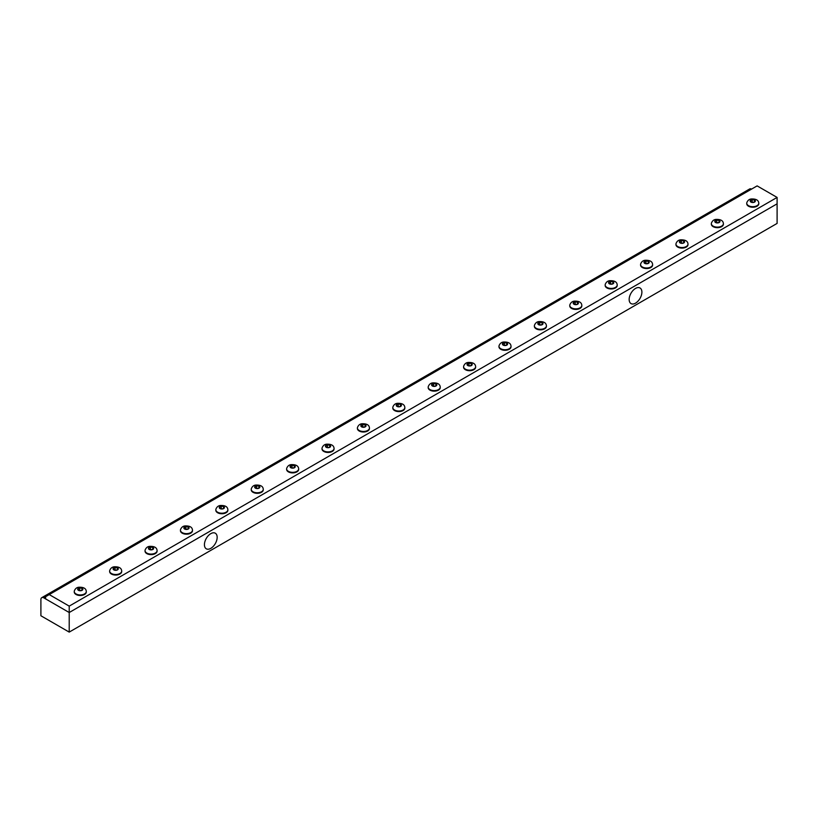 <?xml version="1.0" encoding="UTF-8"?>
<svg xmlns="http://www.w3.org/2000/svg" width="818" height="818" viewBox="0 0 818 818"><rect width="100%" height="100%" fill="white"/><g stroke="black" fill="none" stroke-linecap="round" stroke-linejoin="round"><path stroke-width="1.23" d="M45.624 598.899L45.624 596.67L757.12 185.891L777.1 197.424L777.1 203.825L69.213 612.518L45.624 598.899M49.244 594.584L69.213 606.118L777.1 197.424M69.213 606.118L69.213 612.518L777.1 203.825L777.1 223.416L69.213 632.11L69.213 612.518L43.845 597.876A4.172 2.413 -120 0 0 41.759 597.672A4.172 2.413 -120 0 0 40.9 599.574L40.9 615.76L69.213 632.11M635.525 303.151A9.008 5.205 -60 0 1 630.923 303.529A9.008 5.205 -60 0 1 631.015 293.192A9.008 5.205 -60 0 1 639.932 287.936A9.008 5.205 -60 0 1 641.435 295.114A9.008 5.205 -60 0 1 635.525 303.151M210.788 548.367A9.008 5.205 -60 0 1 206.187 548.745A9.008 5.205 -60 0 1 206.289 538.408A9.008 5.205 -60 0 1 215.195 533.152A9.008 5.205 -60 0 1 216.709 540.33A9.008 5.205 -60 0 1 210.788 548.367M751.578 189.091A4.172 2.413 -120 0 0 749.646 188.978L41.759 597.672M74.326 590.933A6.023 3.476 0 0 0 74.254 591.465A6.023 3.476 0 0 0 76.013 593.929A6.023 3.476 0 0 0 82.577 594.686A6.023 3.476 0 0 0 86.299 591.465A6.023 3.476 0 0 0 86.227 590.933C85.798 588.306 83.324 587.068 78.794 587.232C76.688 587.457 75.205 588.684 74.326 590.933M78.446 590.32A2.587 1.493 0 0 0 82.771 589.645A2.587 1.493 0 0 0 79.602 587.825A2.587 1.493 0 0 0 78.446 590.32M74.274 591.741A6.023 3.476 0 0 0 74.254 592.017A6.023 3.476 0 0 0 80.276 595.494A6.023 3.476 0 0 0 86.299 592.017A6.023 3.476 0 0 0 86.279 591.741M81.984 588.275L82.598 589.625L80.9 590.606L78.569 590.248L77.945 588.899L79.653 587.917L81.984 588.275L81.984 589.982M79.653 587.917L79.653 590.412M109.714 570.494A6.023 3.476 0 0 0 109.643 571.036A6.023 3.476 0 0 0 111.412 573.49A6.023 3.476 0 0 0 117.976 574.246A6.023 3.476 0 0 0 121.698 571.036A6.023 3.476 0 0 0 121.626 570.494C121.187 567.866 118.712 566.639 114.193 566.792C112.086 567.017 110.594 568.254 109.714 570.494M113.845 569.88A2.587 1.493 0 0 0 118.17 569.216A2.587 1.493 0 0 0 115.001 567.385A2.587 1.493 0 0 0 113.845 569.88M109.663 571.312A6.023 3.476 0 0 0 109.643 571.577A6.023 3.476 0 0 0 115.675 575.054A6.023 3.476 0 0 0 121.698 571.577A6.023 3.476 0 0 0 121.677 571.312M117.373 567.845L117.996 569.185L116.289 570.166L113.968 569.809L113.344 568.469L115.052 567.487L117.373 567.845L117.373 569.543M115.052 567.487L115.052 569.982M145.113 550.064A6.023 3.476 0 0 0 145.042 550.596A6.023 3.476 0 0 0 146.8 553.06A6.023 3.476 0 0 0 153.365 553.817A6.023 3.476 0 0 0 157.087 550.596A6.023 3.476 0 0 0 157.015 550.064C156.586 547.436 154.111 546.199 149.582 546.363C147.475 546.588 145.993 547.815 145.113 550.064M149.234 549.451A2.587 1.493 0 0 0 153.559 548.776A2.587 1.493 0 0 0 150.4 546.956A2.587 1.493 0 0 0 149.234 549.451M145.062 550.872A6.023 3.476 0 0 0 145.042 551.148A6.023 3.476 0 0 0 151.064 554.624A6.023 3.476 0 0 0 157.087 551.148A6.023 3.476 0 0 0 157.066 550.872M152.772 547.406L153.395 548.755L151.688 549.737L149.357 549.379L148.743 548.029L150.44 547.048L152.772 547.406L152.772 549.113M150.44 547.048L150.44 549.543M180.512 529.624A6.023 3.476 0 0 0 180.441 530.166A6.023 3.476 0 0 0 182.199 532.62A6.023 3.476 0 0 0 188.764 533.377A6.023 3.476 0 0 0 192.486 530.166A6.023 3.476 0 0 0 192.414 529.624C191.974 526.996 189.5 525.769 184.98 525.923C182.874 526.148 181.381 527.385 180.512 529.624M184.633 529.011A2.587 1.493 0 0 0 188.958 528.346A2.587 1.493 0 0 0 185.788 526.516A2.587 1.493 0 0 0 184.633 529.011M180.451 530.442A6.023 3.476 0 0 0 180.441 530.708A6.023 3.476 0 0 0 186.463 534.185A6.023 3.476 0 0 0 192.486 530.708A6.023 3.476 0 0 0 192.465 530.442M188.16 526.976L188.784 528.316L187.087 529.297L184.756 528.939L184.132 527.6L185.839 526.618L188.16 526.976L188.16 528.673M185.839 526.618L185.839 529.113M215.901 509.195A6.023 3.476 0 0 0 215.829 509.726A6.023 3.476 0 0 0 217.598 512.191A6.023 3.476 0 0 0 224.163 512.947A6.023 3.476 0 0 0 227.874 509.726A6.023 3.476 0 0 0 227.803 509.195C227.373 506.567 224.899 505.33 220.369 505.493C218.263 505.718 216.78 506.945 215.901 509.195M220.022 508.581A2.587 1.493 0 0 0 224.347 507.906A2.587 1.493 0 0 0 221.187 506.086A2.587 1.493 0 0 0 220.022 508.581M215.85 510.003A6.023 3.476 0 0 0 215.829 510.279A6.023 3.476 0 0 0 221.852 513.755A6.023 3.476 0 0 0 227.874 510.279A6.023 3.476 0 0 0 227.854 510.003M223.559 506.536L224.183 507.886L222.476 508.868L220.154 508.51L219.531 507.16L221.228 506.178L223.559 506.536L223.559 508.244M221.228 506.178L221.228 508.673M251.3 488.755A6.023 3.476 0 0 0 251.228 489.297A6.023 3.476 0 0 0 252.987 491.751A6.023 3.476 0 0 0 259.551 492.508A6.023 3.476 0 0 0 263.273 489.297A6.023 3.476 0 0 0 263.202 488.755C262.772 486.127 260.288 484.9 255.768 485.054C253.662 485.279 252.169 486.516 251.3 488.755M255.421 488.141A2.587 1.493 0 0 0 259.746 487.477A2.587 1.493 0 0 0 256.576 485.647A2.587 1.493 0 0 0 255.421 488.141M251.238 489.573A6.023 3.476 0 0 0 251.228 489.839A6.023 3.476 0 0 0 257.251 493.315A6.023 3.476 0 0 0 263.273 489.839A6.023 3.476 0 0 0 263.253 489.573M258.948 486.107L259.572 487.446L257.874 488.428L255.543 488.07L254.919 486.73L256.627 485.749L258.948 486.107L258.948 487.804M256.627 485.749L256.627 488.244M286.689 468.325A6.023 3.476 0 0 0 286.617 468.857A6.023 3.476 0 0 0 288.386 471.321A6.023 3.476 0 0 0 294.95 472.078A6.023 3.476 0 0 0 298.662 468.857A6.023 3.476 0 0 0 298.59 468.325C298.161 465.698 295.687 464.46 291.157 464.624C289.061 464.849 287.568 466.076 286.689 468.325M290.809 467.712A2.587 1.493 0 0 0 295.145 467.037A2.587 1.493 0 0 0 291.975 465.217A2.587 1.493 0 0 0 290.809 467.712M286.637 469.133A6.023 3.476 0 0 0 286.617 469.409A6.023 3.476 0 0 0 292.639 472.886A6.023 3.476 0 0 0 298.662 469.409A6.023 3.476 0 0 0 298.642 469.133M294.347 465.667L294.971 467.017L293.263 467.998L290.942 467.64L290.318 466.291L292.016 465.309L294.347 465.667L294.347 467.375M292.016 465.309L292.016 467.804M322.087 447.886A6.023 3.476 0 0 0 322.016 448.428A6.023 3.476 0 0 0 323.775 450.882A6.023 3.476 0 0 0 330.339 451.638A6.023 3.476 0 0 0 334.061 448.428A6.023 3.476 0 0 0 333.989 447.886C333.56 445.258 331.075 444.031 326.556 444.184C324.449 444.409 322.957 445.646 322.087 447.886M326.208 447.272A2.587 1.493 0 0 0 330.533 446.608A2.587 1.493 0 0 0 327.364 444.777A2.587 1.493 0 0 0 326.208 447.272M322.026 448.704A6.023 3.476 0 0 0 322.016 448.97A6.023 3.476 0 0 0 328.038 452.446A6.023 3.476 0 0 0 334.061 448.97A6.023 3.476 0 0 0 334.041 448.704M329.736 445.237L330.36 446.577L328.662 447.558L326.331 447.201L325.707 445.861L327.415 444.88L329.736 445.237L329.736 446.935M327.415 444.88L327.415 447.374M357.476 427.456A6.023 3.476 0 0 0 357.405 427.988A6.023 3.476 0 0 0 359.174 430.452A6.023 3.476 0 0 0 365.738 431.209A6.023 3.476 0 0 0 369.45 427.988A6.023 3.476 0 0 0 369.378 427.456C368.949 424.828 366.474 423.591 361.945 423.755C359.848 423.98 358.356 425.207 357.476 427.456M361.597 426.843A2.587 1.493 0 0 0 365.932 426.168A2.587 1.493 0 0 0 362.763 424.348A2.587 1.493 0 0 0 361.597 426.843M357.425 428.264A6.023 3.476 0 0 0 357.405 428.54A6.023 3.476 0 0 0 363.427 432.016A6.023 3.476 0 0 0 369.45 428.54A6.023 3.476 0 0 0 369.439 428.264M365.135 424.798L365.758 426.147L364.051 427.129L361.73 426.771L361.106 425.421L362.803 424.44L365.135 424.798L365.135 426.505M362.803 424.44L362.803 426.935M392.875 407.016A6.023 3.476 0 0 0 392.804 407.558A6.023 3.476 0 0 0 394.562 410.012A6.023 3.476 0 0 0 401.127 410.769A6.023 3.476 0 0 0 404.849 407.558A6.023 3.476 0 0 0 404.777 407.016C404.348 404.389 401.863 403.162 397.344 403.315C395.237 403.54 393.744 404.777 392.875 407.016M396.996 406.403A2.587 1.493 0 0 0 401.321 405.738A2.587 1.493 0 0 0 398.151 403.908A2.587 1.493 0 0 0 396.996 406.403M392.824 407.834A6.023 3.476 0 0 0 392.804 408.1A6.023 3.476 0 0 0 398.826 411.577A6.023 3.476 0 0 0 404.849 408.1A6.023 3.476 0 0 0 404.828 407.834M400.523 404.368L401.147 405.708L399.45 406.689L397.119 406.331L396.495 404.992L398.202 404.01L400.523 404.368L400.523 406.065M398.202 404.01L398.202 406.505M428.264 386.587A6.023 3.476 0 0 0 428.192 387.118A6.023 3.476 0 0 0 429.961 389.583A6.023 3.476 0 0 0 436.526 390.339A6.023 3.476 0 0 0 440.237 387.118A6.023 3.476 0 0 0 440.166 386.587C439.736 383.959 437.262 382.722 432.732 382.885C430.636 383.11 429.143 384.337 428.264 386.587M432.385 385.973A2.587 1.493 0 0 0 436.72 385.298A2.587 1.493 0 0 0 433.55 383.468A2.587 1.493 0 0 0 432.385 385.973M428.213 387.395A6.023 3.476 0 0 0 428.192 387.671A6.023 3.476 0 0 0 434.215 391.147A6.023 3.476 0 0 0 440.237 387.671A6.023 3.476 0 0 0 440.227 387.395M435.922 383.928L436.546 385.278L434.839 386.26L432.517 385.902L431.894 384.552L433.591 383.57L435.922 383.928L435.922 385.636M433.591 383.57L433.591 386.065M463.663 366.147A6.023 3.476 0 0 0 463.591 366.689A6.023 3.476 0 0 0 465.35 369.143A6.023 3.476 0 0 0 471.914 369.9A6.023 3.476 0 0 0 475.636 366.689A6.023 3.476 0 0 0 475.565 366.147C475.135 363.519 472.651 362.292 468.131 362.446C466.025 362.671 464.542 363.908 463.663 366.147M467.784 365.534A2.587 1.493 0 0 0 472.109 364.869A2.587 1.493 0 0 0 468.939 363.039A2.587 1.493 0 0 0 467.784 365.534M463.612 366.965A6.023 3.476 0 0 0 463.591 367.231A6.023 3.476 0 0 0 469.614 370.707A6.023 3.476 0 0 0 475.636 367.231A6.023 3.476 0 0 0 475.616 366.965M471.311 363.499L471.935 364.838L470.238 365.82L467.906 365.462L467.282 364.122L468.99 363.141L471.311 363.499L471.311 365.196M468.99 363.141L468.99 365.636M499.052 345.717A6.023 3.476 0 0 0 498.98 346.249A6.023 3.476 0 0 0 500.749 348.713A6.023 3.476 0 0 0 507.313 349.47A6.023 3.476 0 0 0 511.025 346.249A6.023 3.476 0 0 0 510.953 345.717C510.524 343.09 508.05 341.852 503.53 342.016C501.424 342.241 499.931 343.468 499.052 345.717M503.182 345.104A2.587 1.493 0 0 0 507.508 344.429A2.587 1.493 0 0 0 504.338 342.599A2.587 1.493 0 0 0 503.182 345.104M499 346.525A6.023 3.476 0 0 0 498.98 346.801A6.023 3.476 0 0 0 505.003 350.278A6.023 3.476 0 0 0 511.025 346.801A6.023 3.476 0 0 0 511.015 346.525M506.71 343.059L507.334 344.409L505.626 345.39L503.305 345.032L502.681 343.683L504.379 342.701L506.71 343.059L506.71 344.767M504.379 342.701L504.379 345.196M534.451 325.278A6.023 3.476 0 0 0 534.379 325.82A6.023 3.476 0 0 0 536.138 328.274A6.023 3.476 0 0 0 542.702 329.03A6.023 3.476 0 0 0 546.424 325.82A6.023 3.476 0 0 0 546.352 325.278C545.923 322.65 543.449 321.413 538.919 321.576C536.812 321.801 535.33 323.038 534.451 325.278M538.571 324.664A2.587 1.493 0 0 0 542.896 324A2.587 1.493 0 0 0 539.727 322.169A2.587 1.493 0 0 0 538.571 324.664M534.399 326.096A6.023 3.476 0 0 0 534.379 326.362A6.023 3.476 0 0 0 540.401 329.838A6.023 3.476 0 0 0 546.424 326.362A6.023 3.476 0 0 0 546.404 326.096M542.109 322.629L542.723 323.969L541.025 324.95L538.694 324.593L538.07 323.253L539.778 322.272L542.109 322.629L542.109 324.327M539.778 322.272L539.778 324.766M569.839 304.848A6.023 3.476 0 0 0 569.768 305.38A6.023 3.476 0 0 0 571.537 307.844A6.023 3.476 0 0 0 578.101 308.601A6.023 3.476 0 0 0 581.823 305.38A6.023 3.476 0 0 0 581.751 304.848C581.312 302.22 578.837 300.983 574.318 301.147C572.211 301.372 570.719 302.599 569.839 304.848M573.97 304.235A2.587 1.493 0 0 0 578.295 303.56A2.587 1.493 0 0 0 575.126 301.73A2.587 1.493 0 0 0 573.97 304.235M569.788 305.656A6.023 3.476 0 0 0 569.768 305.932A6.023 3.476 0 0 0 575.79 309.409A6.023 3.476 0 0 0 581.823 305.932A6.023 3.476 0 0 0 581.803 305.656M577.498 302.19L578.121 303.539L576.414 304.521L574.093 304.163L573.469 302.813L575.177 301.832L577.498 302.19L577.498 303.897M575.177 301.832L575.177 304.327M605.238 284.408A6.023 3.476 0 0 0 605.167 284.95A6.023 3.476 0 0 0 606.925 287.404A6.023 3.476 0 0 0 613.49 288.161A6.023 3.476 0 0 0 617.212 284.95A6.023 3.476 0 0 0 617.14 284.408C616.711 281.781 614.236 280.543 609.707 280.707C607.6 280.932 606.118 282.169 605.238 284.408M609.359 283.795A2.587 1.493 0 0 0 613.684 283.13A2.587 1.493 0 0 0 610.525 281.3A2.587 1.493 0 0 0 609.359 283.795M605.187 285.226A6.023 3.476 0 0 0 605.167 285.492A6.023 3.476 0 0 0 611.189 288.969A6.023 3.476 0 0 0 617.212 285.492A6.023 3.476 0 0 0 617.191 285.226M612.897 281.76L613.52 283.1L611.813 284.081L609.482 283.723L608.868 282.384L610.565 281.402L612.897 281.76L612.897 283.457M610.565 281.402L610.565 283.897M640.637 263.979A6.023 3.476 0 0 0 640.566 264.511A6.023 3.476 0 0 0 642.324 266.975A6.023 3.476 0 0 0 648.889 267.731A6.023 3.476 0 0 0 652.611 264.511A6.023 3.476 0 0 0 652.539 263.979C652.099 261.351 649.625 260.114 645.105 260.277C642.999 260.502 641.506 261.729 640.637 263.979M644.758 263.365A2.587 1.493 0 0 0 649.083 262.69A2.587 1.493 0 0 0 645.913 260.86A2.587 1.493 0 0 0 644.758 263.365M640.576 264.787A6.023 3.476 0 0 0 640.566 265.063A6.023 3.476 0 0 0 646.588 268.539A6.023 3.476 0 0 0 652.611 265.063A6.023 3.476 0 0 0 652.59 264.787M648.285 261.32L648.909 262.67L647.212 263.652L644.881 263.294L644.257 261.944L645.964 260.962L648.285 261.32L648.285 263.028M645.964 260.962L645.964 263.457M676.026 243.539A6.023 3.476 0 0 0 675.954 244.081A6.023 3.476 0 0 0 677.723 246.535A6.023 3.476 0 0 0 684.288 247.292A6.023 3.476 0 0 0 687.999 244.081A6.023 3.476 0 0 0 687.928 243.539C687.498 240.911 685.024 239.674 680.494 239.838C678.388 240.063 676.905 241.3 676.026 243.539M680.147 242.926A2.587 1.493 0 0 0 684.472 242.261A2.587 1.493 0 0 0 681.312 240.431A2.587 1.493 0 0 0 680.147 242.926M675.975 244.357A6.023 3.476 0 0 0 675.954 244.623A6.023 3.476 0 0 0 681.977 248.099A6.023 3.476 0 0 0 687.999 244.623A6.023 3.476 0 0 0 687.979 244.357M683.684 240.891L684.308 242.23L682.601 243.212L680.279 242.854L679.656 241.514L681.353 240.533L683.684 240.891L683.684 242.588M681.353 240.533L681.353 243.028M711.425 223.109A6.023 3.476 0 0 0 711.353 223.641A6.023 3.476 0 0 0 713.112 226.105A6.023 3.476 0 0 0 719.676 226.862A6.023 3.476 0 0 0 723.398 223.641A6.023 3.476 0 0 0 723.327 223.109C722.897 220.482 720.413 219.244 715.893 219.408C713.787 219.633 712.294 220.86 711.425 223.109M715.545 222.496A2.587 1.493 0 0 0 719.871 221.821A2.587 1.493 0 0 0 716.701 219.991A2.587 1.493 0 0 0 715.545 222.496M711.363 223.917A6.023 3.476 0 0 0 711.353 224.193A6.023 3.476 0 0 0 717.376 227.67A6.023 3.476 0 0 0 723.398 224.193A6.023 3.476 0 0 0 723.378 223.917M719.073 220.451L719.697 221.801L718 222.782L715.668 222.424L715.044 221.075L716.752 220.093L719.073 220.451L719.073 222.159M716.752 220.093L716.752 222.588M746.814 202.67A6.023 3.476 0 0 0 746.742 203.212A6.023 3.476 0 0 0 748.511 205.666A6.023 3.476 0 0 0 755.075 206.422A6.023 3.476 0 0 0 758.787 203.212A6.023 3.476 0 0 0 758.715 202.67C758.286 200.042 755.812 198.805 751.282 198.968C749.186 199.193 747.693 200.43 746.814 202.67M750.934 202.056A2.587 1.493 0 0 0 755.27 201.392A2.587 1.493 0 0 0 752.1 199.561A2.587 1.493 0 0 0 750.934 202.056M746.762 203.488A6.023 3.476 0 0 0 746.742 203.754A6.023 3.476 0 0 0 752.764 207.23A6.023 3.476 0 0 0 758.787 203.754A6.023 3.476 0 0 0 758.767 203.488M754.472 200.021L755.096 201.361L753.388 202.343L751.067 201.985L750.443 200.645L752.141 199.664L754.472 200.021L754.472 201.719M752.141 199.664L752.141 202.158M43.845 597.876L45.624 596.854M86.299 592.017L86.299 591.465M74.254 592.017L74.254 591.465M121.698 571.577L121.698 571.036M109.643 571.577L109.643 571.036M157.087 551.148L157.087 550.596M145.042 551.148L145.042 550.596M192.486 530.708L192.486 530.166M180.441 530.708L180.441 530.166M227.874 510.279L227.874 509.726M215.829 510.279L215.829 509.726M263.273 489.839L263.273 489.297M251.228 489.839L251.228 489.297M298.662 469.409L298.662 468.857M286.617 469.409L286.617 468.857M334.061 448.97L334.061 448.428M322.016 448.97L322.016 448.428M369.45 428.54L369.45 427.988M357.405 428.54L357.405 427.988M404.849 408.1L404.849 407.558M392.804 408.1L392.804 407.558M440.237 387.671L440.237 387.118M428.192 387.671L428.192 387.118M475.636 367.231L475.636 366.689M463.591 367.231L463.591 366.689M511.025 346.801L511.025 346.249M498.98 346.801L498.98 346.249M546.424 326.362L546.424 325.82M534.379 326.362L534.379 325.82M581.823 305.932L581.823 305.38M569.768 305.932L569.768 305.38M617.212 285.492L617.212 284.95M605.167 285.492L605.167 284.95M652.611 265.063L652.611 264.511M640.566 265.063L640.566 264.511M687.999 244.623L687.999 244.081M675.954 244.623L675.954 244.081M723.398 224.193L723.398 223.641M711.353 224.193L711.353 223.641M758.787 203.754L758.787 203.212M746.742 203.754L746.742 203.212"/></g></svg>
